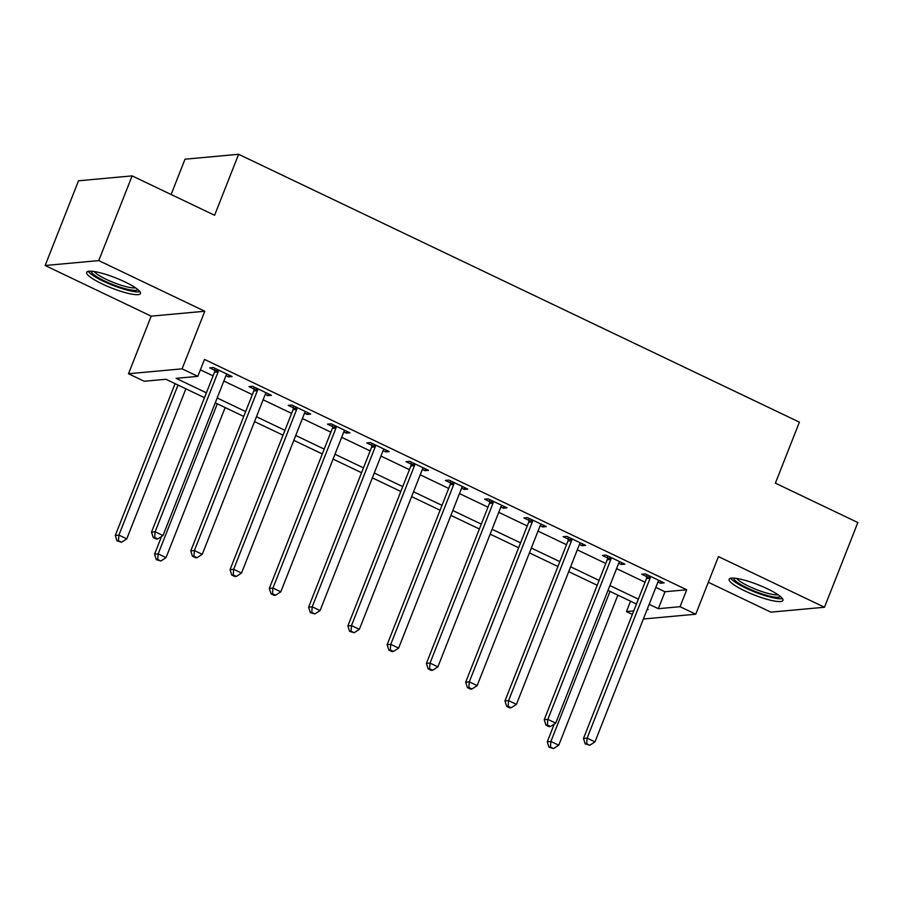 <?xml version="1.0" encoding="UTF-8"?>
<svg xmlns="http://www.w3.org/2000/svg" width="903" height="903" viewBox="0 0 903 903"><rect width="100%" height="100%" fill="white"/><g stroke="black" fill="none" stroke-linecap="round" stroke-linejoin="round"><path stroke-width="1.35" d="M102.276 283.971A28.919 5.452 -158.5 0 0 140.496 293.531A28.919 5.452 -158.5 0 0 124.885 281.894A28.919 5.452 -158.5 0 0 86.665 272.334A28.919 5.452 -158.5 0 0 102.276 283.971M744.749 590.855A28.919 5.452 -158.5 0 0 782.969 600.416A28.919 5.452 -158.5 0 0 767.358 588.79A28.919 5.452 -158.5 0 0 729.139 579.218A28.919 5.452 -158.5 0 0 744.749 590.855M204.473 397.681L165.926 379.271L144.198 381.258L128.497 373.752L182.101 368.842L197.802 376.348L176.074 378.334L206.392 392.816M151.185 316.152L204.789 311.242L98.754 260.595L132.12 175.882L78.516 180.792L45.15 265.505L151.185 316.152L128.497 373.752M171.107 194.506L185.013 159.199L238.618 154.289L799.403 422.152L775.384 483.15L857.85 522.544L824.484 607.245L718.449 556.598L695.761 614.209L643.376 618.995M708.336 582.277L770.88 612.155L824.484 607.245M632.36 614.424L626.445 611.602L633.725 610.936M630.542 601.195L626.445 611.602M98.754 260.595L45.15 265.505M655.838 587.379L664.992 591.747L686.72 589.761L204.484 359.405L197.802 376.348M200.376 369.824L213.063 375.874M223.854 381.032L252.332 394.634M263.123 399.792L291.601 413.393M302.392 418.552L330.87 432.153M341.673 437.312L370.151 450.913M380.942 456.06L409.42 469.673M420.211 474.82L448.689 488.421M459.48 493.58L487.959 507.181M498.749 512.34L527.228 525.941M538.019 531.099L566.497 544.701M577.299 549.859L605.766 563.461M616.568 568.619L645.047 582.221M657.96 581.995L660.511 583.214L664.134 582.886L645.284 573.879L641.661 574.218L646.774 576.656M618.679 563.235L621.241 564.454L624.865 564.127L606.015 555.119L602.391 555.458L607.505 557.896M579.41 544.475L581.972 545.705L585.595 545.367L566.745 536.371L563.122 536.698L568.235 539.136M540.141 525.715L542.703 526.946L546.326 526.607L527.476 517.611L523.853 517.938L528.966 520.376M500.872 506.967L503.434 508.186L507.057 507.847L488.207 498.851L484.584 499.178L489.686 501.616M462.675 486.649L462.336 487.01A3.714 3.409 84.8 0 0 461.614 488.162L464.165 489.426L467.777 489.099L448.926 480.091L445.314 480.419L450.416 482.868M422.333 469.447L424.884 470.666L428.507 470.339L409.657 461.331L406.034 461.659L411.147 464.108M383.053 450.687L385.615 451.906L389.238 451.579L370.388 442.572L366.765 442.91L371.878 445.348M343.783 431.927L346.346 433.147L349.969 432.819L331.119 423.812L327.496 424.15L332.609 426.588M304.514 413.168L307.076 414.398L310.7 414.059L291.85 405.052L288.226 405.391L293.34 407.829M266.317 392.861L265.99 393.211A3.714 3.409 84.8 0 0 265.256 394.374L267.807 395.638L271.431 395.3L252.58 386.303L248.957 386.631L254.07 389.069M225.976 375.648L228.538 376.878L232.15 376.54L213.3 367.544L209.688 367.871L214.79 370.309M204.789 311.242L182.101 368.842M686.72 589.761L680.049 606.703L695.761 614.209M132.12 175.882L214.598 215.275L238.618 154.289M647.033 609.728L648.173 609.615L647.248 609.175M636.457 604.017L607.979 590.415M597.188 585.257L568.709 571.655M557.919 566.497L529.44 552.896M518.638 547.749L490.16 534.136M479.369 528.989L450.89 515.387M440.1 510.229L411.621 496.627M400.83 491.469L372.352 477.868M361.561 472.709L333.083 459.108M322.292 453.949L293.814 440.348M283.023 435.19L254.544 421.588M243.742 416.441L215.264 402.828M649.167 604.31L658.321 608.69L680.049 606.703M217.183 397.975L245.661 411.576M256.452 416.734L284.93 430.336M295.721 435.494L324.2 449.096M334.99 454.254L363.469 467.856M374.271 473.003L402.749 486.615M413.54 491.763L442.019 505.364M452.809 510.522L481.288 524.124M492.079 529.282L520.557 542.884M531.348 548.042L559.826 561.643M570.617 566.802L599.095 580.403M609.886 585.562L638.365 599.163M664.992 591.747L658.321 608.69M661.199 581.487L660.511 583.214M621.93 562.727L621.241 564.454M582.661 543.967L581.972 545.705M543.38 525.207L542.703 526.946M504.111 506.448L503.434 508.186M464.842 487.688L464.165 489.426M425.573 468.928L424.884 470.666M386.303 450.179L385.615 451.906M347.034 431.42L346.346 433.147M307.754 412.66L307.076 414.398M268.484 393.9L267.807 395.638M229.215 375.14L228.538 376.878M650.115 578.202L646.492 578.53L583.496 738.462L587.119 738.135L650.115 578.202A3.714 3.409 84.8 0 0 650.386 576.825L650.397 576.328M586.657 743.767L585.2 743.891L589.794 745.268L586.657 743.767L587.119 738.135L594.975 741.882L657.971 581.95A3.714 3.409 84.8 0 1 658.693 580.798L659.021 580.448M646.492 578.53A3.714 3.409 84.8 0 0 646.762 577.164L646.808 574.613M583.496 738.462L585.2 743.891M589.794 745.268L594.975 741.882M554.25 724.071L547.274 741.781L550.898 741.453L558.754 745.201L617.866 595.133M610.01 591.386L550.898 741.453L550.435 747.074L548.979 747.21L553.573 748.576L550.435 747.074M558.754 745.201L553.573 748.576M548.979 747.21L547.274 741.781M610.846 559.442L607.222 559.781L544.227 719.702L547.85 719.375L610.846 559.442A3.714 3.409 84.8 0 0 611.117 558.065L611.128 557.569M547.376 725.007L545.931 725.132L549.069 726.633L550.525 726.509L547.376 725.007L547.85 719.375L555.706 723.122L618.702 563.201A3.714 3.409 84.8 0 1 619.424 562.038L619.751 561.689M607.222 559.781A3.714 3.409 84.8 0 0 607.493 558.404L607.538 555.853M544.227 719.702L545.931 725.132M550.525 726.509L555.706 723.122M571.576 540.683L567.953 541.021L504.958 700.942L508.581 700.615L571.576 540.683A3.714 3.409 84.8 0 0 571.847 539.317L571.859 538.809M508.107 706.248L506.662 706.383L509.8 707.884L511.256 707.749L508.107 706.248L508.581 700.615L516.426 704.363L579.433 544.441A3.714 3.409 84.8 0 1 580.155 543.279L580.482 542.929M567.953 541.021A3.714 3.409 84.8 0 0 568.224 539.644L568.269 537.093M504.958 700.942L506.662 706.383M511.256 707.749L516.426 704.363M532.307 521.923L528.684 522.261L465.688 682.194L469.3 681.855L532.307 521.923A3.714 3.409 84.8 0 0 532.578 520.557L532.578 520.049M468.838 687.488L467.393 687.623L470.531 689.124L471.987 688.989L468.838 687.488L469.3 681.855L477.156 685.614L540.152 525.681A3.714 3.409 84.8 0 1 540.886 524.519L541.213 524.169M528.684 522.261A3.714 3.409 84.8 0 0 528.955 520.884L529 518.333M465.688 682.194L467.393 687.623M471.987 688.989L477.156 685.614M493.038 503.174L489.415 503.502L426.408 663.434L430.031 663.095L493.038 503.174A3.714 3.409 84.8 0 0 493.309 501.797L493.309 501.289M429.568 668.728L428.124 668.863L431.262 670.365L432.706 670.229L429.568 668.728L430.031 663.095L437.887 666.854L500.883 506.922A3.714 3.409 84.8 0 1 501.616 505.759L501.944 505.409M489.415 503.502A3.714 3.409 84.8 0 0 489.686 502.124L489.731 499.573M426.408 663.434L428.124 668.863M432.706 670.229L437.887 666.854M780.327 596.443A25.036 4.718 21.5 0 1 770.598 596.33A25.036 4.718 21.5 0 1 746.002 587.356A25.036 4.718 21.5 0 1 733.778 578.101M736.667 578.428A23.173 4.368 -158.5 0 0 770.259 593.948A23.173 4.368 -158.5 0 0 778.002 594.716M730.764 578.225A28.738 5.418 -158.5 0 0 772.596 597.696A28.738 5.418 -158.5 0 0 782.449 598.587M137.854 289.558A25.036 4.718 21.5 0 1 104.872 281.115A25.036 4.718 21.5 0 1 91.316 271.216M94.194 271.543A23.173 4.368 -158.5 0 0 106.261 279.354A23.173 4.368 -158.5 0 0 135.529 287.831M88.302 271.34A28.738 5.418 -158.5 0 0 103.416 281.251A28.738 5.418 -158.5 0 0 139.976 291.692M453.757 484.414L450.134 484.742L387.139 644.674L390.762 644.347L453.757 484.414A3.714 3.409 84.8 0 0 454.028 483.037L454.04 482.529M390.299 649.968L388.854 650.104L391.992 651.605L393.437 651.469L390.299 649.968L390.762 644.347L398.618 648.094L461.614 488.162M450.134 484.742A3.714 3.409 84.8 0 0 450.405 483.365L450.45 480.814M387.139 644.674L388.854 650.104M393.437 651.469L398.618 648.094M414.488 465.655L410.865 465.982L347.869 625.914L351.493 625.587L414.488 465.655A3.714 3.409 84.8 0 0 414.759 464.277L414.77 463.77M351.03 631.208L349.574 631.344L354.168 632.71L351.03 631.208L351.493 625.587L359.349 629.335L422.344 469.402A3.714 3.409 84.8 0 1 423.067 468.251L423.394 467.889M410.865 465.982A3.714 3.409 84.8 0 0 411.136 464.616L411.181 462.065M347.869 625.914L349.574 631.344M354.168 632.71L359.349 629.335M375.219 446.895L371.596 447.222L308.6 607.155L312.224 606.827L375.219 446.895A3.714 3.409 84.8 0 0 375.49 445.518L375.501 445.01M311.761 612.46L310.305 612.584L314.899 613.961L311.761 612.46L312.224 606.827L320.08 610.575L383.075 450.642A3.714 3.409 84.8 0 1 383.798 449.491L384.125 449.141M371.596 447.222A3.714 3.409 84.8 0 0 371.867 445.856L371.912 443.305M308.6 607.155L310.305 612.584M314.899 613.961L320.08 610.575M335.95 428.135L332.327 428.462L269.331 588.395L272.954 588.067L335.95 428.135A3.714 3.409 84.8 0 0 336.221 426.758L336.232 426.261M272.48 593.7L271.035 593.824L274.173 595.325L275.629 595.201L272.48 593.7L272.954 588.067L280.799 591.815L343.806 431.882A3.714 3.409 84.8 0 1 344.528 430.731L344.856 430.381M332.327 428.462A3.714 3.409 84.8 0 0 332.597 427.096L332.643 424.545M269.331 588.395L271.035 593.824M275.629 595.201L280.799 591.815M296.681 409.375L293.057 409.714L230.062 569.635L233.685 569.308L296.681 409.375A3.714 3.409 84.8 0 0 296.952 408.009L296.963 407.501M233.211 574.94L231.766 575.076L234.904 576.577L236.36 576.441L233.211 574.94L233.685 569.308L241.53 573.055L304.537 413.134A3.714 3.409 84.8 0 1 305.259 411.971L305.586 411.621M293.057 409.714A3.714 3.409 84.8 0 0 293.328 408.337L293.373 405.786M230.062 569.635L231.766 575.076M236.36 576.441L241.53 573.055M257.411 390.615L253.788 390.954L190.781 550.886L194.405 550.548L257.411 390.615A3.714 3.409 84.8 0 0 257.682 389.249L257.682 388.741M193.942 556.18L192.497 556.316L195.635 557.817L197.08 557.682L193.942 556.18L194.405 550.548L202.261 554.307L265.256 394.374M253.788 390.954A3.714 3.409 84.8 0 0 254.059 389.577L254.104 387.026M190.781 550.886L192.497 556.316M197.08 557.682L202.261 554.307M161.547 536.495L154.571 554.194L158.183 553.866L166.039 557.614L225.152 407.558M217.296 403.799L158.183 553.866L157.72 559.499L156.275 559.623L160.869 561L157.72 559.499M166.039 557.614L160.869 561M156.275 559.623L154.571 554.194M218.131 371.855L214.519 372.194L151.512 532.127L155.135 531.788L218.131 371.855A3.714 3.409 84.8 0 0 218.402 370.49L218.413 369.982M154.673 537.42L153.228 537.556L156.366 539.057L157.811 538.922L154.673 537.42L155.135 531.788L162.992 535.547L225.987 375.614A3.714 3.409 84.8 0 1 226.721 374.452L227.048 374.102M214.519 372.194A3.714 3.409 84.8 0 0 214.79 370.817L214.835 368.266M151.512 532.127L153.228 537.556M157.811 538.922L162.992 535.547M175.092 383.64L115.291 535.434L118.914 535.107L126.77 538.854L185.883 388.798M178.026 385.039L118.914 535.107L118.451 540.739L117.006 540.874L121.589 542.24L118.451 540.739M126.77 538.854L121.589 542.24M117.006 540.874L115.291 535.434M650.386 576.825L646.762 577.164M611.117 558.065L607.493 558.404M571.847 539.317L568.224 539.644M532.578 520.557L528.955 520.884M493.309 501.797L489.686 502.124M454.028 483.037L450.405 483.365M414.759 464.277L411.136 464.616M375.49 445.518L371.867 445.856M336.221 426.758L332.597 427.096M296.952 408.009L293.328 408.337M257.682 389.249L254.059 389.577M218.402 370.49L214.79 370.817"/></g></svg>
